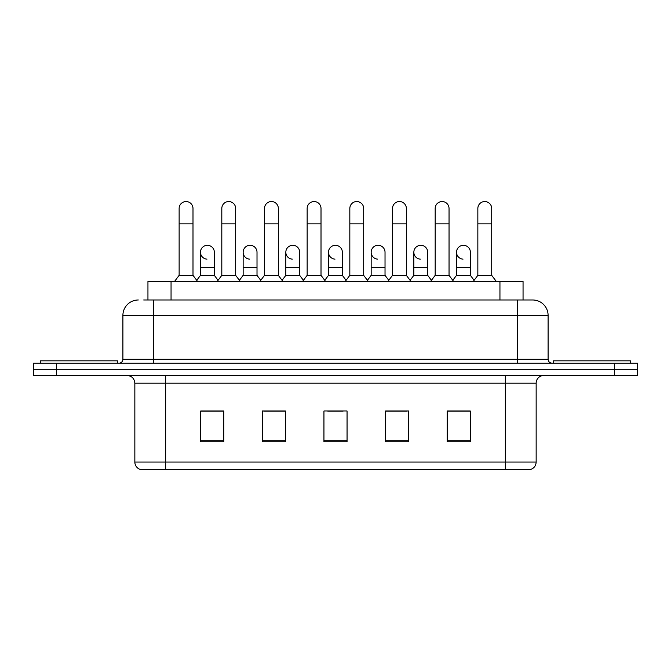 <?xml version="1.0" encoding="UTF-8"?>
<svg xmlns="http://www.w3.org/2000/svg" width="671" height="671" viewBox="0 0 671 671"><rect width="100%" height="100%" fill="white"/><g stroke="black" fill="none" stroke-linecap="round" stroke-linejoin="round"><path stroke-width="1.01" d="M147.947 299.987L147.947 281.501L523.053 281.501L523.053 299.987M530.224 469.448L505.347 469.448L505.347 462.059L536.154 462.059L536.154 383.183A7.7 7.7 0 0 1 543.862 375.475M529.998 469.448L140.39 469.448A7.7 7.7 0 0 1 134.846 462.059L134.846 383.183C134.385 378.503 131.818 375.936 127.138 375.475M56.658 363.154L637.45 363.154L637.45 369.318L33.55 369.318L33.55 375.475L56.658 375.475L56.658 369.318L33.55 369.318L33.55 363.154L56.658 363.154L56.658 369.318L637.45 369.318L637.45 375.475L56.658 375.475M470.296 441.795L470.296 410.988L447.188 410.988L447.188 441.795L470.296 441.795M408.673 441.795L408.673 410.988L385.565 410.988L385.565 441.795L408.673 441.795M223.812 441.795L223.812 410.988L200.704 410.988L200.704 441.795L223.812 441.795M285.435 441.795L285.435 410.988L262.327 410.988L262.327 441.795L285.435 441.795M347.058 441.795L347.058 410.988L323.942 410.988L323.942 441.795L347.058 441.795M491.491 469.448L179.509 469.448M455.743 411.147L449.813 411.147M285.049 411.147L279.119 411.147M263.711 411.147L285.435 411.147M221.036 411.147L215.106 411.147M385.565 411.147L407.138 411.147M391.73 411.147L385.8 411.147M327.716 411.147L343.124 411.147M223.812 411.147L200.704 411.147M470.296 411.147L447.188 411.147M144.055 299.987L532.69 299.987A15.408 15.408 0 0 1 548.098 315.395L548.098 359.304C548.308 361.619 549.591 362.902 551.948 363.154M143.703 299.987L153.718 299.987L153.718 315.395L122.902 315.395L122.902 359.304A3.85 3.85 0 0 1 119.052 363.154M138.31 299.987A15.408 15.408 0 0 0 122.902 315.395M532.455 299.987L527.297 299.987M179.132 223.888L192.996 223.888L192.996 275.345L179.132 275.345L179.132 208.48A6.936 6.936 0 0 1 186.504 201.56A6.936 6.936 0 0 1 192.996 208.48A6.936 6.936 0 0 0 186.504 201.56M179.132 275.345L174.51 281.501M192.996 275.345L197.618 281.501M206.97 259.149A6.936 6.936 0 0 1 200.47 252.229A6.936 6.936 0 0 1 207.834 245.318A6.936 6.936 0 0 1 214.334 252.229L214.334 267.637L200.47 267.637L200.47 252.229M214.334 267.637L214.334 275.345L200.47 275.345L200.47 267.637M200.47 275.345L196.737 280.319M214.334 275.345L218.067 280.319M221.807 223.888L235.672 223.888L235.672 275.345L221.807 275.345L221.807 208.48A6.936 6.936 0 0 1 229.172 201.56A6.936 6.936 0 0 1 235.672 208.48A6.936 6.936 0 0 0 229.172 201.56M221.807 275.345L217.186 281.501M235.672 275.345L240.293 281.501M264.483 223.888L278.348 223.888L278.348 275.345L264.483 275.345L264.483 208.48A6.936 6.936 0 0 1 271.847 201.56A6.936 6.936 0 0 1 278.348 208.48A6.936 6.936 0 0 0 271.847 201.56M264.483 275.345L259.862 281.501M278.348 275.345L282.969 281.501M307.15 223.888L321.015 223.888L321.015 275.345L307.15 275.345L307.15 208.48A6.936 6.936 0 0 1 314.523 201.56A6.936 6.936 0 0 1 321.015 208.48A6.936 6.936 0 0 0 314.523 201.56M307.15 275.345L302.529 281.501M321.015 275.345L325.636 281.501M349.826 223.888L363.69 223.888L363.69 275.345L349.826 275.345L349.826 208.48A6.936 6.936 0 0 1 357.198 201.56A6.936 6.936 0 0 1 363.69 208.48A6.936 6.936 0 0 0 357.198 201.56M349.826 275.345L345.204 281.501M363.69 275.345L368.312 281.501M249.637 259.149A6.936 6.936 0 0 1 243.145 252.229A6.936 6.936 0 0 1 250.509 245.318A6.936 6.936 0 0 1 257.01 252.229L257.01 267.637L243.145 267.637L243.145 252.229M257.01 267.637L257.01 275.345L243.145 275.345L243.145 267.637M243.145 275.345L239.404 280.319M257.01 275.345L260.742 280.319M292.313 259.149A6.936 6.936 0 0 1 285.821 252.229A6.936 6.936 0 0 1 293.185 245.318A6.936 6.936 0 0 1 299.685 252.229L299.685 267.637L285.821 267.637L285.821 252.229M299.685 267.637L299.685 275.345L285.821 275.345L285.821 267.637M285.821 275.345L282.08 280.319M299.685 275.345L303.418 280.319M334.988 259.149A6.936 6.936 0 0 1 328.488 252.229A6.936 6.936 0 0 1 335.861 245.318A6.936 6.936 0 0 1 342.353 252.229L342.353 267.637L328.488 267.637L328.488 252.229M342.353 267.637L342.353 275.345L328.488 275.345L328.488 267.637M328.488 275.345L324.756 280.319M342.353 275.345L346.093 280.319M117.509 363.154L117.509 360.839L40.486 360.839L40.486 363.154M630.514 363.154L630.514 360.839L553.491 360.839L553.491 363.154M392.501 223.888L406.366 223.888L406.366 275.345L392.501 275.345L392.501 208.48A6.936 6.936 0 0 1 399.866 201.56A6.936 6.936 0 0 1 406.366 208.48A6.936 6.936 0 0 0 399.866 201.56M392.501 275.345L387.88 281.501M406.366 275.345L410.988 281.501M435.177 223.888L449.042 223.888L449.042 275.345L435.177 275.345L435.177 208.48A6.936 6.936 0 0 1 442.541 201.56A6.936 6.936 0 0 1 449.042 208.48A6.936 6.936 0 0 0 442.541 201.56M435.177 275.345L430.556 281.501M449.042 275.345L453.663 281.501M477.844 223.888L491.709 223.888L491.709 275.345L477.844 275.345L477.844 208.48A6.936 6.936 0 0 1 485.217 201.56A6.936 6.936 0 0 1 491.709 208.48A6.936 6.936 0 0 0 485.217 201.56M477.844 275.345L473.223 281.501M491.709 275.345L496.339 281.501M377.664 259.149A6.936 6.936 0 0 1 371.164 252.229A6.936 6.936 0 0 1 378.528 245.318A6.936 6.936 0 0 1 385.028 252.229L385.028 267.637L371.164 267.637L371.164 252.229M385.028 267.637L385.028 275.345L371.164 275.345L371.164 267.637M371.164 275.345L367.431 280.319M385.028 275.345L388.769 280.319M420.331 259.149A6.936 6.936 0 0 1 413.839 252.229A6.936 6.936 0 0 1 421.203 245.318A6.936 6.936 0 0 1 427.704 252.229L427.704 267.637L413.839 267.637L413.839 252.229M427.704 267.637L427.704 275.345L413.839 275.345L413.839 267.637M413.839 275.345L410.098 280.319M427.704 275.345L431.436 280.319M463.007 259.149A6.936 6.936 0 0 1 456.515 252.229A6.936 6.936 0 0 1 463.879 245.318A6.936 6.936 0 0 1 470.379 252.229L470.379 267.637L456.515 267.637L456.515 252.229M470.379 267.637L470.379 275.345L456.515 275.345L456.515 267.637M456.515 275.345L452.774 280.319M470.379 275.345L474.112 280.319M171.055 299.987L171.055 281.501M499.945 299.987L499.945 281.501M505.347 375.475L505.347 383.183L134.846 383.183M536.154 383.183L505.347 383.183L505.347 462.059L165.653 462.059L165.653 469.448M134.846 462.059L165.653 462.059L165.653 375.475M614.342 375.475L614.342 363.154M347.058 440.73L323.942 440.73M285.435 440.73L262.327 440.73M223.812 440.73L200.704 440.73M408.673 440.73L385.565 440.73M470.296 440.73L447.188 440.73M153.718 363.154L153.718 359.304L548.098 359.304M122.902 359.304L153.718 359.304L153.718 315.395L517.282 315.395L517.282 363.154M548.098 315.395L517.282 315.395L517.282 299.987M530.61 469.448C534.099 468.215 535.944 465.749 536.154 462.059M192.996 223.888L192.996 208.48M235.672 223.888L235.672 208.48M278.348 223.888L278.348 208.48M321.015 223.888L321.015 208.48M363.69 223.888L363.69 208.48M406.366 223.888L406.366 208.48M449.042 223.888L449.042 208.48M491.709 223.888L491.709 208.48"/></g></svg>
